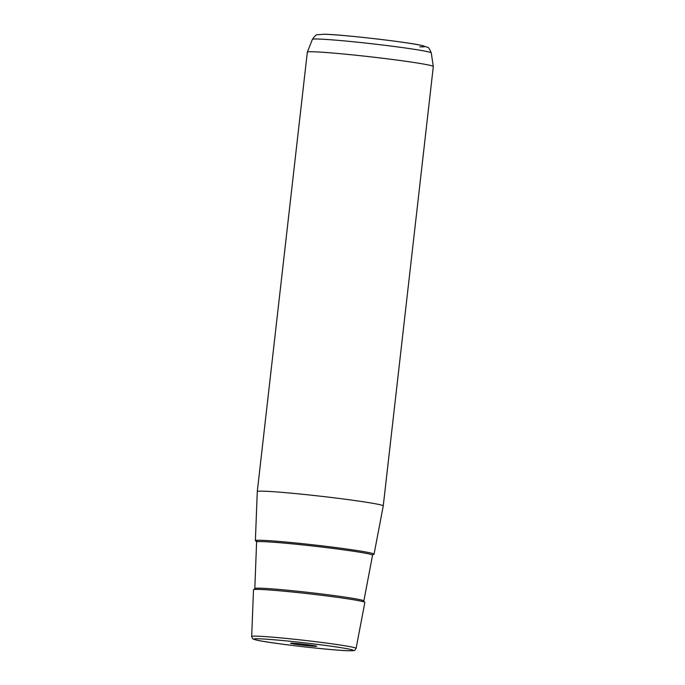 <?xml version="1.0" encoding="UTF-8"?>
<svg xmlns="http://www.w3.org/2000/svg" width="685" height="685" viewBox="0 0 685 685"><rect width="100%" height="100%" fill="white"/><g stroke="black" fill="none" stroke-linecap="round" stroke-linejoin="round"><path stroke-width="1.03" d="M301.837 644.02A13.152 0.531 -173.5 0 0 290.568 643.249A13.152 0.531 -173.5 0 0 305.424 645.484A13.152 0.531 -173.5 0 0 316.693 646.22A13.152 0.531 -173.5 0 0 301.837 644.02M256.344 541.201A59.715 2.397 6.5 0 1 255.385 540.662A59.715 2.397 6.5 0 1 260.865 540.277A59.715 2.397 6.5 0 1 327.687 546.536A59.715 2.397 6.5 0 1 374.053 554.182A59.715 2.397 6.5 0 1 373 554.499M255.385 540.662L257.277 491.573A63.397 2.543 6.5 0 1 257.277 491.565A63.397 2.543 6.5 0 1 263.091 491.171A63.397 2.543 6.5 0 1 333.938 497.798A63.397 2.543 6.5 0 1 383.249 505.924A63.397 2.543 6.5 0 1 383.249 505.932L374.053 554.182M431.276 52.925A59.835 2.397 -173.5 0 0 384.422 45.244A59.835 2.397 -173.5 0 0 317.866 39.019A59.835 2.397 -173.5 0 0 312.386 39.379C314.843 35.834 316.573 34.284 317.592 34.712L324.467 34.25C342.654 34.55 406.796 42.068 420.83 45.244L427.277 47.214C428.313 46.991 429.641 48.892 431.276 52.925L433.305 66.514A63.397 2.543 -173.5 0 0 433.305 66.514A63.397 2.543 -173.5 0 0 383.668 58.379A63.397 2.543 -173.5 0 0 313.156 51.786A63.397 2.543 -173.5 0 0 307.342 52.163A63.397 2.543 -173.5 0 0 307.334 52.188L257.277 491.565M258.63 589.383A56.042 2.252 6.5 0 1 262.286 589.528A56.042 2.252 6.5 0 1 356.328 600.248A56.042 2.252 6.5 0 1 364.848 602.432L356.097 648.378A52.539 2.106 6.5 0 0 315.305 641.648A52.539 2.106 6.5 0 0 256.507 636.142A52.539 2.106 6.5 0 0 251.686 636.485L253.493 589.751A56.042 2.252 6.5 0 1 258.63 589.383M258.528 638.78A50.014 2.004 -173.5 0 0 282.777 644.217A50.014 2.004 -173.5 0 0 348.733 650.733A50.014 2.004 -173.5 0 0 324.484 645.296A50.014 2.004 -173.5 0 0 258.528 638.78M419.802 46.854A52.488 2.106 -173.5 0 0 394.346 41.143A52.488 2.106 -173.5 0 0 325.135 34.301M373.034 554.473A59.621 2.389 -173.5 0 0 332.508 547.144A59.621 2.389 -173.5 0 0 260.951 540.285A59.621 2.389 -173.5 0 0 257.911 541.638M373.171 554.396L372.563 555.192A58.353 2.346 -173.5 0 0 327.259 547.717A58.353 2.346 -173.5 0 0 261.953 541.604A58.353 2.346 -173.5 0 0 256.601 541.981L256.19 541.073M256.601 541.981L254.811 588.526A54.868 2.201 6.5 0 1 259.838 588.175A54.868 2.201 6.5 0 1 321.239 593.929A54.868 2.201 6.5 0 1 363.846 600.951L372.563 555.192M433.314 66.539L383.249 505.924M251.686 636.485L252.594 638.583C253.578 638.951 251.326 638.754 257.303 640.235C271.2 643.438 333.124 650.544 348.948 650.75C357.142 650.604 353.922 650.664 356.097 648.378M312.386 39.379L307.342 52.163M254.811 588.526L254.169 589.511M363.846 600.951L364.24 602.046"/></g></svg>

